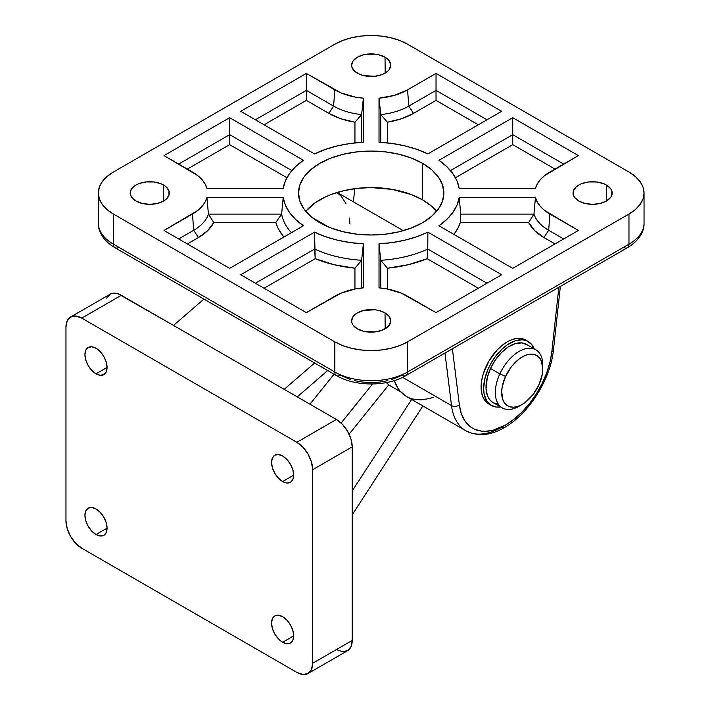 <?xml version="1.0" encoding="UTF-8"?>
<svg xmlns="http://www.w3.org/2000/svg" width="710" height="710" viewBox="0 0 710 710"><rect width="100%" height="100%" fill="white"/><g stroke="black" fill="none" stroke-linecap="round" stroke-linejoin="round"><path stroke-width="1.06" d="M553.463 349.87A5.591 2.769 -173.8 0 1 551.847 351.601A65.977 38.091 -60 0 1 505.618 424.953A5.591 3.231 60 0 1 504.464 427.509A5.591 3.231 60 0 1 501.659 427.234A71.568 41.322 -60 0 1 465.875 430.775A71.568 41.322 -60 0 1 451.507 405.579L402.605 377.338L451.507 405.579L444.966 353.048L451.507 405.579A71.568 41.322 120 0 0 465.964 430.828M357.352 73.183A19.569 11.298 180 0 1 351.619 65.098A19.569 11.298 180 0 1 363.777 54.741A19.569 11.298 180 0 1 385.024 57.208L385.202 73.086L385.024 57.208L378.678 54.759L375.004 54.12L363.697 54.759L357.352 57.208L353.11 60.874L351.619 65.196L352 67.406L354.92 71.479L360.316 74.594L363.697 75.633L375.004 76.281L382.06 74.594L387.456 71.479L389.266 69.527L390.757 65.196L389.266 60.874L385.024 57.208A19.569 11.298 180 0 1 390.757 65.098A19.569 11.298 180 0 1 378.758 75.615A19.569 11.298 180 0 1 357.352 73.183M578.765 201.019A19.569 11.298 180 0 1 573.032 192.925A19.569 11.298 180 0 1 585.191 182.576A19.569 11.298 180 0 1 606.438 185.044L606.606 200.912L606.438 185.044L603.473 183.633L596.418 181.946L588.785 181.946L581.73 183.633L578.765 185.044L576.334 186.757L573.405 190.821L573.405 195.232L574.523 197.353L578.765 201.019L585.111 203.468L592.601 204.329L600.083 203.468L606.438 201.019L610.68 197.353L611.789 195.232L611.789 190.821L610.68 188.709L606.438 185.044A19.569 11.298 180 0 1 612.162 192.925A19.569 11.298 180 0 1 600.163 203.451A19.569 11.298 180 0 1 578.765 201.019M135.947 201.019A19.569 11.298 180 0 1 130.214 192.925A19.569 11.298 180 0 1 142.373 182.576A19.569 11.298 180 0 1 163.62 185.044L163.788 200.912L163.62 185.044L160.646 183.633L153.6 181.946L145.958 181.946L138.911 183.633L135.947 185.044L133.507 186.757L130.587 190.821L130.587 195.232L133.507 199.306L135.947 201.019L142.293 203.468L149.783 204.329L157.265 203.468L163.62 201.019L166.051 199.306L168.971 195.232L168.971 190.821L166.051 186.757L163.62 185.044A19.569 11.298 180 0 1 169.344 192.925A19.569 11.298 180 0 1 157.345 203.451A19.569 11.298 180 0 1 135.947 201.019M357.352 328.845A19.569 11.298 180 0 1 351.619 320.76A19.569 11.298 180 0 1 363.777 310.403A19.569 11.298 180 0 1 385.024 312.87L385.202 328.748L385.024 312.87L378.678 310.421L375.004 309.782L363.697 310.421L357.352 312.87L353.11 316.536L351.619 320.858L352 323.059L353.11 325.18L357.352 328.845L363.697 331.295L375.004 331.943L382.06 330.256L387.456 327.132L389.266 325.18L390.757 320.858L389.266 316.536L385.024 312.87A19.569 11.298 180 0 1 390.757 320.76A19.569 11.298 180 0 1 378.758 331.277A19.569 11.298 180 0 1 357.352 328.845M422.592 199.874A72.686 41.97 0 0 0 305.744 211.287L315 202.927L325.073 197.114L330.807 194.655L343.374 190.777L357.006 188.39L371.188 187.582L392.293 189.392L411.569 194.655L422.592 199.874L422.592 163.353L422.592 199.874L431.627 206.237L436.632 211.287A72.686 41.97 0 0 0 422.592 199.874M319.793 222.7A72.686 41.97 180 0 1 298.502 193.031A72.686 41.97 180 0 1 343.374 154.256A72.686 41.97 180 0 1 422.592 163.353L411.569 158.135L399.002 154.256L385.37 151.869L371.188 151.061L357.006 151.869L343.374 154.256L330.807 158.135L319.793 163.353L310.749 169.717L304.031 176.968L299.895 184.84L298.502 193.031L299.895 201.214L304.031 209.086L310.749 216.346L319.793 222.7L330.807 227.919L343.374 231.797L357.006 234.193L371.188 234.992L385.37 234.193L399.002 231.797L411.569 227.919L422.592 222.7L431.627 216.346L438.345 209.086L442.481 201.214L443.874 193.031L442.481 184.84L438.345 176.968L431.627 169.717L422.592 163.353A72.686 41.97 180 0 1 443.874 193.031A72.686 41.97 180 0 1 399.002 231.797A72.686 41.97 180 0 1 319.793 222.7M350.633 379.593L340.347 375.191A7.828 4.517 -60 0 1 336.433 375.572C355.213 386.755 387.163 386.755 405.942 375.572A7.828 4.517 -120 0 0 407.567 371.996L628.971 244.16A51.439 29.696 0 0 0 644.041 223.162A51.439 29.696 180 0 1 628.971 244.16A7.828 4.517 60 0 1 627.356 247.746A7.828 4.517 -120 0 0 628.971 244.16L628.971 214.029A51.439 29.696 180 0 0 644.041 193.031A51.439 29.696 180 0 0 628.971 172.033L407.567 44.197L628.971 172.033L635.37 176.533L640.127 181.662L643.056 187.236L644.041 193.031L643.056 198.827L640.127 204.391L635.37 209.53L628.971 214.029L407.567 341.856L399.765 345.557L390.873 348.299L381.226 349.986L371.188 350.562L361.15 349.986L351.503 348.299L342.611 345.557L334.818 341.856L334.818 371.996L113.405 244.16L113.405 214.029L334.818 341.856L334.818 371.996A51.439 29.696 0 0 0 407.567 371.996L407.567 341.856L628.971 214.029L628.971 244.16L407.567 371.996A7.828 4.517 60 0 1 405.942 375.572A7.828 4.517 60 0 1 402.029 375.191L391.751 379.593M387.882 380.649L379.699 382.078L371.188 382.566L362.677 382.078L354.503 380.649M334.818 44.197L113.405 172.033L334.818 44.197L342.611 40.505L351.503 37.763L361.15 36.068L371.188 35.5L381.226 36.068L390.873 37.763L399.765 40.505L407.567 44.197A51.439 29.696 180 0 0 334.818 44.197M118.943 247.355A7.828 4.517 -60 0 1 115.029 247.746A7.828 4.517 -60 0 1 113.405 244.16L334.818 371.996A7.828 4.517 120 0 0 336.433 375.572A7.828 4.517 -60 0 1 334.818 371.996A51.439 29.696 180 0 0 407.567 371.996L407.567 341.856A51.439 29.696 180 0 1 334.818 341.856L113.405 214.029L107.006 209.53L102.258 204.391L99.329 198.827L98.335 193.031L99.329 187.236L102.258 181.662L107.006 176.533L113.405 172.033A51.439 29.696 180 0 0 98.335 193.031L98.335 223.162A51.439 29.696 0 0 0 113.405 244.16L113.405 214.029A51.439 29.696 180 0 1 98.335 193.031M283.192 188.514L285.393 180.873L289.573 173.506L295.626 166.601L303.427 160.3L229.641 117.7L164.01 155.596L197.753 175.601L201.986 179.603L205.084 183.943L206.947 188.514L283.192 188.514A88.342 51.005 180 0 1 303.427 160.3L229.641 117.7L229.641 134.66L178.698 164.072L229.641 134.66L229.641 117.7L164.01 155.596L192.481 172.033A51.439 29.696 180 0 1 206.947 188.514L283.192 188.514M240.717 111.31L314.503 153.91L325.411 149.402L337.383 145.905L350.128 143.491L363.36 142.222L363.36 98.202L355.453 97.128L340.995 92.895L306.347 73.414L240.717 111.31L306.347 73.414L334.818 89.85L333.594 106.101L306.347 90.374L306.347 73.414L306.347 90.374L255.396 119.786L306.347 90.374L306.347 100.376L264.067 124.791L306.347 100.376L306.347 90.374L333.594 106.101A53.17 30.699 0 0 0 361.63 114.594L363.36 98.202A51.439 29.696 180 0 1 334.818 89.85L333.594 106.101L328.863 113.378L306.347 100.376L328.863 113.378A59.853 34.559 0 0 0 354.947 122.2L340.924 118.756L328.863 113.378L333.594 106.101A53.17 30.699 180 0 0 361.63 114.594L363.36 98.202L363.36 142.222A88.342 51.005 180 0 0 314.503 153.91L240.717 111.31M229.641 268.353L303.427 225.762L295.626 219.461L289.573 212.547L285.393 205.19L283.192 197.549L206.947 197.549L205.084 202.119L201.986 206.459L197.753 210.462L164.01 230.466L229.641 268.353L164.01 230.466L192.481 214.029L193.706 230.28L178.698 238.942L193.706 230.28A53.17 30.699 0 0 0 208.412 214.092L206.947 197.549A51.439 29.696 180 0 1 192.481 214.029L193.706 230.28L198.427 237.557L187.36 243.947L198.427 237.557A59.853 34.559 0 0 0 213.719 222.496L207.746 230.59L198.427 237.557L193.706 230.28A53.17 30.699 180 0 0 208.412 214.092L206.947 197.549L283.192 197.549L281.621 214.092L208.412 214.092L281.621 214.092A90.081 52.008 0 0 0 291.402 232.702A90.081 52.008 180 0 1 281.621 214.092L275.799 222.496L213.719 222.496L208.412 214.092L213.719 222.496L275.799 222.496A96.764 55.868 0 0 0 283.796 237.096L278.214 228.593L275.799 222.496L281.621 214.092L283.192 197.549A88.342 51.005 180 0 0 303.427 225.762L229.641 268.353M407.567 89.85L394.44 95.344L379.016 98.202L379.016 142.222L392.248 143.491L404.993 145.905L416.965 149.402L427.881 153.91L501.659 111.31L436.029 73.414L407.567 89.85A51.439 29.696 180 0 1 379.016 98.202L380.746 114.594L380.746 142.32L380.746 114.594A53.17 30.699 0 0 0 408.791 106.101L407.567 89.85L436.029 73.414L501.659 111.31L427.881 153.91A88.342 51.005 180 0 0 379.016 142.222L379.016 98.202L380.746 114.594L387.429 122.2L387.429 142.896L387.429 122.2A59.853 34.559 0 0 0 413.513 113.378L401.452 118.756L387.429 122.2L380.746 114.594A53.17 30.699 180 0 0 408.791 106.101L407.567 89.85M501.659 274.752L427.881 232.152L416.965 236.652L404.993 240.149L392.248 242.563L379.016 243.832L379.016 287.852L386.923 288.935L401.381 293.159L436.029 312.64L501.659 274.752L436.029 312.64L407.567 296.203A51.439 29.696 180 0 0 379.016 287.852L379.016 243.832L380.746 260.286L380.746 288.029L380.746 260.286A90.081 52.008 0 0 0 427.766 249.041L427.881 232.152A88.342 51.005 180 0 1 379.016 243.832L380.746 260.286L387.429 268.185L387.429 289.023L387.429 268.185A96.764 55.868 0 0 0 427.154 258.688L408.214 264.732L387.429 268.185L380.746 260.286A90.081 52.008 180 0 0 427.766 249.041L427.881 232.152L501.659 274.752M363.36 243.832L350.128 242.563L337.383 240.149L325.411 236.652L314.503 232.152L240.717 274.752L306.347 312.64L340.995 293.159L355.453 288.935L363.36 287.852L363.36 243.832A88.342 51.005 180 0 1 314.503 232.152L314.619 249.041L255.396 283.228L314.619 249.041A90.081 52.008 0 0 0 361.63 260.286L363.36 243.832L363.36 287.852A51.439 29.696 180 0 0 334.818 296.203L306.347 312.64L240.717 274.752L314.503 232.152L315.222 258.688L264.067 288.224L315.222 258.688A96.764 55.868 0 0 0 354.947 268.185L334.161 264.732L315.222 258.688L314.619 249.041A90.081 52.008 180 0 0 361.63 260.286L363.36 243.832M578.366 155.596L512.735 117.7L438.949 160.3L446.75 166.601L452.811 173.506L456.983 180.873L459.184 188.514L535.429 188.514L537.301 183.943L540.39 179.603L544.623 175.601L578.366 155.596L549.895 172.033A51.439 29.696 180 0 0 535.429 188.514L459.184 188.514A88.342 51.005 180 0 0 438.949 160.3L512.735 117.7L512.735 134.66L450.513 170.577L512.735 134.66L512.735 117.7L578.366 155.596M459.184 197.549L456.983 205.19L452.811 212.547L446.75 219.461L438.949 225.762L512.735 268.353L578.366 230.466L544.623 210.462L540.39 206.459L537.301 202.119L535.429 197.549L459.184 197.549A88.342 51.005 180 0 1 438.949 225.762L512.735 268.353L578.366 230.466L549.895 214.029A51.439 29.696 180 0 1 535.429 197.549L533.964 214.092A53.17 30.699 0 0 0 548.67 230.28L549.895 214.029L548.67 230.28L563.678 238.942L548.67 230.28A53.17 30.699 180 0 1 533.964 214.092L460.754 214.092L459.184 197.549L535.429 197.549L533.964 214.092L528.666 222.496L460.302 222.496L460.754 214.092L459.184 197.549M353.376 201.835L354.814 188.665L353.376 201.835M394.29 380.604A71.568 41.322 120 0 0 406.573 396.535L465.875 430.775C477.821 436.739 490.681 435.647 504.455 427.509A5.591 3.231 -120 0 0 505.618 424.953L493.202 430.18L485.374 431.307L481.682 431.139L474.919 429.373L471.893 427.775L469.132 425.725L464.526 420.32L461.243 413.335L459.379 404.984L452.385 348.761L459.379 404.984A5.591 3.63 172.9 0 1 451.507 405.579A5.591 3.63 -7.1 0 0 459.379 404.984A65.977 38.091 -60 0 0 505.618 424.953L513.951 419.273L522.01 412.048L529.553 403.502L536.316 393.917L542.103 383.595L546.709 372.874L549.993 362.091L551.847 351.601A5.591 2.769 6.2 0 0 553.454 349.622M433.322 397.272L428.893 398.665L420.391 399.881L412.599 399.002L409.049 397.786M405.774 396.056L400.112 391.13L397.786 387.971L394.219 380.391M558.85 287.293L551.847 351.601L558.85 287.293M453.93 234.406A90.587 52.3 0 0 0 460.302 222.496L458.083 227.892L453.93 234.406M543.949 237.557L534.63 230.59L528.666 222.496A59.853 34.559 0 0 0 543.949 237.557L548.67 230.28L543.949 237.557L555.016 243.947L543.949 237.557M563.678 164.072L512.735 134.66L512.735 144.662L455.465 177.722L512.735 144.662L512.735 134.66L563.678 164.072M555.016 169.069L512.735 144.662L555.016 169.069M361.63 288.029L361.63 260.286L361.63 288.029M354.947 289.023L354.947 268.185L361.63 260.286L354.947 268.185L354.947 289.023M486.98 283.228L427.766 249.041L486.98 283.228M478.318 288.224L427.154 258.688L427.766 249.041L427.154 258.688L478.318 288.224M486.98 119.786L436.029 90.374L436.029 73.414L436.029 90.374L408.791 106.101L436.029 90.374L486.98 119.786M436.029 100.376L413.513 113.378L408.791 106.101L413.513 113.378L436.029 100.376L436.029 90.374L436.029 100.376L478.318 124.791L436.029 100.376M361.63 142.32L361.63 114.594L361.63 142.32M354.947 142.896L354.947 122.2L361.63 114.594L354.947 122.2L354.947 142.896M291.863 170.577L229.641 134.66L291.863 170.577M286.911 177.722L229.641 144.662L187.36 169.069L229.641 144.662L229.641 134.66L229.641 144.662L286.911 177.722M528.666 222.496L460.302 222.496L460.754 214.092L533.964 214.092L528.666 222.496M113.405 244.16A51.439 29.696 180 0 1 98.335 223.162C97.989 230.404 102.489 240.344 115.029 247.746A7.828 4.517 120 0 1 113.405 244.16M644.041 193.031L644.041 223.162C644.387 230.413 639.879 240.344 627.356 247.746A7.828 4.517 60 0 1 623.442 247.355M542.786 368.801L542.786 365.144A33.547 19.365 120 0 0 526.367 348.557A33.547 19.365 120 0 0 499.84 373.877L505.564 376.371A29.074 16.783 -60 0 1 528.559 354.423A29.074 16.783 -60 0 1 542.786 368.801A29.074 16.783 -60 0 1 538.881 384.962L542.227 374.614L542.768 369.688L541.499 361.275L539.733 358.115L537.292 355.817L534.275 354.476L530.796 354.139L526.98 354.822L522.986 356.5L518.966 359.109L511.448 366.671L505.564 376.371L502.218 386.719L501.677 391.645L502.946 400.058L504.712 403.218L507.153 405.517L510.171 406.857L513.649 407.194L517.466 406.51L521.459 404.833L525.48 402.224L532.997 394.662L538.881 384.962A29.074 16.783 -60 0 1 522.223 404.407A29.074 16.783 -60 0 1 503.914 402.037A29.074 16.783 -60 0 1 505.564 376.371L499.84 373.877A33.547 19.365 -60 0 1 535.837 349.79A33.547 19.365 -60 0 1 542.724 367.07M535.837 349.79L526.5 344.403A33.547 19.365 120 0 0 490.512 368.49L499.84 373.877L490.512 368.49L495.376 359.934L501.473 352.542L508.289 346.942L515.22 343.631L521.681 342.894L527.113 344.785M497.772 404.017L494.009 403.04M492.341 402.126L489.527 399.473L487.486 395.825L486.048 388.787L487.3 377.48L490.512 368.49A33.547 19.365 120 0 0 492.953 402.508L502.29 407.895A33.547 19.365 -60 0 1 499.84 373.877A33.547 19.365 120 0 0 497.932 403.502A33.547 19.365 120 0 0 519.063 406.235L522.223 404.407M520.696 405.224A33.547 19.365 -60 0 1 502.29 407.895M528.178 341.492L525.648 340.037A36.902 21.309 120 0 0 491.702 356.695A36.902 21.309 120 0 0 484.122 399.393L486.652 400.848A36.902 21.309 -60 0 1 494.231 358.151A36.902 21.309 -60 0 1 528.178 341.492A36.902 21.309 -60 0 1 532.802 346.054A36.902 21.309 -60 0 1 534.186 348.841M488.773 403.972L486.004 401.807L483.04 397.334L481.584 392.515L481.105 386.914L481.628 380.737L483.137 374.223L488.835 361.186L497.328 349.799L502.227 345.282L507.322 341.785L512.416 339.46L517.297 338.377L521.797 338.59L525.737 340.081M491.276 405.41L488.746 403.954A36.902 21.309 120 0 1 484.122 399.393L486.652 400.848A36.902 21.309 -60 0 0 491.276 405.41A36.902 21.309 -60 0 0 500.639 406.945L496.388 407.052L490.814 405.135L486.652 400.848L484.113 393.979L483.634 388.37L484.797 378.962L488.098 369.076L491.364 362.65L495.332 356.633L502.272 348.885L507.295 344.856L514.945 340.915L522.143 339.779L526.376 340.64L531.497 344.27L534.248 348.992M96.01 373.815A15.655 9.035 60 0 1 85.777 360.023A15.655 9.035 60 0 1 88.182 347.474A15.655 9.035 60 0 1 96.01 348.255L100.243 351.672L103.837 356.518L106.234 362.047L107.077 367.425L96.01 373.815L91.767 370.398L88.182 365.552L85.777 360.023L84.934 354.645L85.777 350.243L88.182 347.474L91.767 346.782L96.01 348.255A15.655 9.035 60 0 1 106.234 362.047A15.655 9.035 60 0 1 103.837 374.596L100.243 375.288L96.01 373.815L107.077 367.425L106.234 371.836L103.837 374.596A15.655 9.035 60 0 1 96.01 373.815M282.624 481.558A15.655 9.035 60 0 1 272.4 467.766A15.655 9.035 60 0 1 274.797 455.216A15.655 9.035 60 0 1 282.624 455.997L286.858 459.414L290.452 464.26L292.857 469.789L293.692 475.167L282.624 481.558L278.391 478.141L274.797 473.295L272.4 467.766L271.557 462.387L272.4 457.985L274.797 455.216L278.391 454.524L282.624 455.997A15.655 9.035 60 0 1 292.857 469.789A15.655 9.035 60 0 1 290.452 482.339L286.858 483.031L282.624 481.558L293.692 475.167L292.857 479.578L290.452 482.339A15.655 9.035 60 0 1 282.624 481.558M96.01 534.523A15.655 9.035 60 0 1 85.777 520.723A15.655 9.035 60 0 1 88.182 508.183A15.655 9.035 60 0 1 96.01 508.955L100.243 512.371L103.837 517.217L106.234 522.755L107.077 528.134L96.01 534.523L91.767 531.107L88.182 526.261L85.777 520.723L84.934 515.345L85.777 510.943L88.182 508.183L91.767 507.481L96.01 508.955A15.655 9.035 60 0 1 106.234 522.755A15.655 9.035 60 0 1 103.837 535.296L100.243 535.997L96.01 534.523L107.077 528.134L106.234 532.535L103.837 535.296A15.655 9.035 60 0 1 96.01 534.523M282.624 642.266A15.655 9.035 60 0 1 272.4 628.465A15.655 9.035 60 0 1 274.797 615.925A15.655 9.035 60 0 1 282.624 616.697L286.858 620.114L290.452 624.96L292.857 630.498L293.692 635.876L282.624 642.266L278.391 638.849L274.797 634.003L272.4 628.465L271.557 623.087L272.4 618.685L274.797 615.925L278.391 615.224L282.624 616.697A15.655 9.035 60 0 1 292.857 630.498A15.655 9.035 60 0 1 290.452 643.038L286.858 643.739L282.624 642.266L293.692 635.876L292.857 640.278L290.452 643.038A15.655 9.035 60 0 1 282.624 642.266M312.116 217.482L328.836 227.138L312.116 217.482M386.32 382.592A70.45 40.674 120 0 0 388.823 384.784L386.32 382.592M336.398 649.57L342.451 651.673L347.58 650.679L351.006 646.73L352.213 640.438L352.213 446.865L351.006 439.179L347.58 431.281L342.451 424.358L336.398 419.468L296.86 442.294L81.774 318.124L121.312 295.298L173.497 325.428L203.939 299.079L173.497 325.428L118.224 293.86L112.526 293.301L110.13 294.188L106.704 298.129M336.398 419.468L284.204 389.337L336.398 419.468L296.86 442.294L81.774 318.124L75.721 316.021L70.592 317.015L67.166 320.955L65.959 327.248L65.959 520.829L67.166 528.506L70.592 536.414L75.721 543.336L81.774 548.218L296.86 672.397L302.913 674.5L308.042 673.506L311.468 669.557L312.675 663.264L312.675 469.692L352.213 446.865L352.213 640.438L312.675 663.264L312.675 469.692L311.468 462.006L308.042 454.107L302.913 447.185L296.86 442.294A22.365 12.913 60 0 1 312.675 469.692L352.213 446.865A22.365 12.913 -120 0 0 336.398 419.468M309.95 404.203L334.064 374.205L309.95 404.203M297.25 396.872L327.692 370.522L297.25 396.872M314.645 362.996L284.204 389.337L314.645 362.996M411.649 399.464L352.213 490.974L411.649 399.464M352.213 514.741L422.876 405.951L352.213 514.741M173.497 325.428L284.204 389.337L173.497 325.428M70.592 317.015L110.13 294.188A22.365 12.913 -120 0 1 121.312 295.298L81.774 318.124A22.365 12.913 60 0 0 70.592 317.015A22.365 12.913 60 0 0 65.959 327.248L65.959 520.829A22.365 12.913 60 0 0 81.774 548.218L296.86 672.397A22.365 12.913 60 0 0 308.042 673.506L347.58 650.679A22.365 12.913 -120 0 0 352.213 640.438L312.675 663.264A22.365 12.913 60 0 1 308.042 673.506M349.835 223.614L349.595 218.121M346.045 203.797L341.439 196.51L337.037 192.508M349.107 434.2L388.823 384.784L349.107 434.2M372.519 383.986L341.128 423.036L372.519 383.986M504.455 427.509C528.835 413.903 550.614 379.273 553.454 349.923L560.367 286.414M336.433 375.572L115.029 247.746M627.356 247.746L405.942 375.572M337.161 192.472L403.324 230.67M388.707 384.935L400.83 391.929"/></g></svg>
